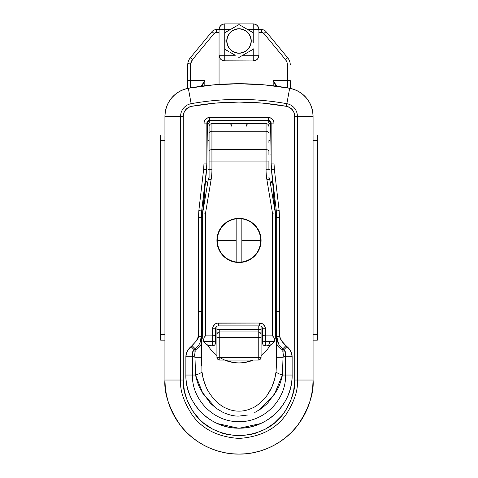 <?xml version="1.0" encoding="UTF-8"?>
<svg xmlns="http://www.w3.org/2000/svg" width="478" height="478" viewBox="0 0 478 478"><rect width="100%" height="100%" fill="white"/><g stroke="black" fill="none" stroke-linecap="round" stroke-linejoin="round"><path stroke-width="0.72" d="M275.519 332.419L275.603 217.574L279.546 217.514L279.152 210.613L276.32 210.941L279.152 210.613L274.354 169.296L271.522 169.624L274.354 169.296L273.996 163.058L271.146 163.058L273.996 163.058L273.996 123.091L271.146 123.091L273.996 123.091C273.655 119.631 271.755 117.731 268.295 117.397L268.295 120.247L209.705 120.247L209.705 117.397L209.705 120.247C207.972 120.414 207.022 121.364 206.855 123.091L204.004 123.091L206.855 123.091L206.855 163.058L204.004 163.058L206.855 163.058L206.478 169.624L206.926 163.064L207.362 126.574L207.685 124.931L210.26 120.803C208.545 120.988 207.595 121.932 207.416 123.653C207.595 121.932 208.545 120.988 210.26 120.803L209.705 120.247L207.691 121.077L206.855 123.091L208.002 124.931L208.002 126.574L207.362 126.574L207.153 130.375L206.855 163.058L206.855 123.091L207.613 124.172L207.362 126.574L208.002 126.574L208.002 181.007L208.002 124.931L207.685 124.931L210.26 120.803L209.705 120.247L268.295 120.247C270.028 120.414 270.972 121.358 271.146 123.091L271.146 163.058L271.522 169.624L271.146 163.058L271.151 166.446L276.32 210.941L275.244 211.007L275.358 212.489L273.392 190.692L273.165 199.977L273.392 190.692L271.522 169.624L276.32 210.941L275.244 211.007L272.442 180.308L270.506 184.024L270.387 183.337L272.442 180.308L271.151 166.446L271.092 154.956L269.998 154.956L269.998 181.007L269.998 154.956L271.092 154.956L270.895 132.161L270.315 124.931L270.452 123.814L271.146 123.091L271.146 163.058L270.638 126.574L269.998 126.574L269.998 154.956L269.998 124.931L270.315 124.931L269.998 124.931L269.998 126.574L270.638 126.574L270.315 124.931L271.146 123.091L270.309 121.077L268.295 120.247L267.74 120.803L270.315 124.931L267.74 120.803L210.26 120.803L267.74 120.803C269.455 120.988 270.405 121.932 270.584 123.653C270.405 121.932 269.455 120.988 267.74 120.803L268.295 120.247L268.295 117.397L209.705 117.397L206.532 118.359L204.441 120.916L204.004 123.091L204.004 163.058L203.646 169.296L198.848 210.613L198.454 217.514L198.448 336.357L196.273 341.017L187.543 350.744L185.87 356.212L185.87 375.039C185.87 382.012 187.233 388.787 189.963 395.366C192.688 401.944 196.512 407.692 201.429 412.61C206.353 417.527 212.101 421.351 218.685 424.076C225.275 426.806 232.045 428.169 239 428.169C245.955 428.169 252.725 426.806 259.315 424.076C265.899 421.351 271.653 417.527 276.571 412.61C281.494 407.686 285.312 401.938 288.037 395.366C290.767 388.787 292.13 382.012 292.13 375.039L292.13 356.212L290.457 350.744L281.721 341.005L279.552 336.357L279.546 217.514L279.152 210.613L274.354 169.296L273.996 163.058L273.996 123.091L273.559 120.91L271.456 118.353L268.295 117.397L209.705 117.397C206.245 117.737 204.345 119.637 204.004 123.091L204.004 163.058L203.646 169.296L198.848 210.613L201.68 210.941L206.598 169.636L202.756 211.007L201.68 210.941L202.756 211.007L202.642 212.489L203.066 212.967L202.642 212.489L202.397 217.496M207.524 344.997L210.762 349.627L216.922 355.542M224.774 360.083L233.646 362.569L239 362.963L244.36 362.569L253.226 360.083A36.555 36.555 0 0 1 219.766 357.496M261.078 355.542L267.238 349.627L270.476 344.997M313.072 116.303L313.072 380.028L297.4 380.028C298.176 390.173 294.287 401.855 285.719 415.065C275.579 429.238 260.002 437.023 239 438.422C217.998 437.023 202.421 429.238 192.281 415.065C183.713 401.855 179.824 390.173 180.6 380.028L164.928 380.028L164.928 116.303L183.265 116.303L183.875 112.844L185.625 109.797L188.314 107.532L191.612 106.319L215.214 103.134L239 102.071L262.786 103.134L286.388 106.319L289.686 107.532L292.375 109.797L294.125 112.844L294.579 114.547L294.735 380.028L293.659 390.896L290.493 401.353L285.342 410.99L282.08 415.382L274.354 423.108L265.272 429.178L255.18 433.361L249.875 434.687L239 435.757L228.126 434.687L222.82 433.361L212.728 429.178L203.646 423.108L199.589 419.433L192.658 410.99L187.507 401.353L184.341 390.896L183.265 380.028L183.265 116.303A10.146 10.146 0 0 1 191.612 106.319A266.557 266.557 0 0 1 286.388 106.319L286.86 103.696A12.816 12.816 0 0 1 297.4 116.303L297.4 380.028L313.072 380.028L312.72 387.288L311.65 394.475L309.887 401.526L307.438 408.373L304.325 414.946L300.59 421.178L296.258 427.015L291.377 432.405L285.993 437.286L280.156 441.618L273.918 445.353L267.345 448.46L260.504 450.909L253.454 452.678L246.26 453.742L239 454.1L231.74 453.742L224.546 452.678L217.496 450.909L210.655 448.46L204.082 445.353L197.844 441.618L192.007 437.286L186.623 432.405L181.742 427.015L177.41 421.178L173.675 414.946L170.562 408.373L168.113 401.526L166.35 394.475L165.28 387.288L164.928 380.028L180.6 380.028L180.6 116.303A12.816 12.816 0 0 1 191.14 103.696A269.228 269.228 0 0 1 286.86 103.696L289.65 88.269L294.424 89.565L298.905 91.674L302.956 94.525L306.446 98.038L309.278 102.095L311.369 106.588L312.642 111.374L313.072 116.303L297.4 116.303L313.072 116.303A28.489 28.489 0 0 0 289.65 88.269A28.489 28.489 0 0 1 313.072 116.303L312.642 111.374L311.369 106.588L309.278 102.095L306.446 98.038L302.956 94.525L298.905 91.674L294.424 89.565L289.65 88.269L286.86 103.696A269.228 269.228 0 0 0 191.14 103.696L188.35 88.269L213.576 84.869L239 83.728L264.424 84.869L289.65 88.269A284.9 284.9 0 0 0 188.35 88.269A284.9 284.9 0 0 1 289.65 88.269L264.424 84.869L239 83.728L213.576 84.869L188.35 88.269L191.14 103.696A12.816 12.816 0 0 0 180.6 116.303L164.928 116.303L165.358 111.374L166.631 106.588L168.722 102.095L171.554 98.038L175.044 94.525L179.095 91.674L183.576 89.565L188.35 88.269A28.489 28.489 0 0 0 164.928 116.303A28.489 28.489 0 0 1 188.35 88.269L183.576 89.565L179.095 91.674L175.044 94.525L171.554 98.038L168.722 102.095L166.631 106.588L165.358 111.374L164.928 116.303L164.928 380.028C163.936 392.898 168.877 407.716 179.74 424.47C191.11 440.375 213.851 454.393 239 454.1C264.149 454.393 286.89 440.375 298.26 424.47C309.123 407.716 314.064 392.898 313.072 380.028A74.072 74.072 0 0 1 239 454.1A74.072 74.072 0 0 1 164.928 380.028L165.28 387.288L166.35 394.475L168.113 401.526L170.562 408.373L173.675 414.946L177.41 421.178L181.742 427.015L186.623 432.405L192.007 437.286L197.844 441.618L204.082 445.353L210.655 448.46L217.496 450.909L224.546 452.678L231.74 453.742L239 454.1L246.26 453.742L253.454 452.678L260.504 450.909L267.345 448.46L273.918 445.353L280.156 441.618L285.993 437.286L291.377 432.405L296.258 427.015L300.59 421.178L304.325 414.946L307.438 408.373L309.887 401.526L311.65 394.475L312.72 387.288L313.072 380.028L313.072 116.303L312.642 111.374M275.603 217.496L275.358 212.489L274.934 212.967L275.358 212.489L275.603 217.574L276.702 217.514L276.702 311.602L279.546 311.602L279.546 217.514L276.702 217.514L276.32 210.941L276.702 217.514L276.702 311.602L275.603 310.503L276.702 311.602L276.374 365.616L276.069 371.723L274.563 379.55L271.922 386.881L267.871 394.177M263.742 399.423C259.118 404.024 255.33 406.892 252.378 408.027C247.855 410.148 243.38 411.188 238.94 411.146C234.501 411.17 230.02 410.112 225.496 407.967C222.575 406.832 218.81 403.964 214.204 399.363C210.212 394.649 207.494 390.472 206.048 386.822L203.431 379.532L201.931 371.723L201.298 311.602L202.397 310.503L202.379 330.226L202.744 333.979M270.679 183.068L270.632 184.807L270.679 183.068M207.362 183.337L207.494 184.024L207.362 183.337M207.368 184.807L207.321 183.068L206.735 181.999L207.321 183.068L207.368 184.807M201.065 342.589L201.734 343.025M202.397 217.574L202.397 310.503L201.298 311.602L201.298 217.514L202.397 217.574L204.608 190.692L204.835 199.977L204.608 190.692L205.558 180.308L206.735 181.999L205.558 180.308L206.849 166.446L206.598 169.636L203.646 169.296L206.478 169.624L201.68 210.941L198.848 210.613L198.454 217.514L201.298 217.514L201.68 210.941L201.298 217.514L198.454 217.514L198.454 311.602L201.298 311.602L201.298 217.514L202.397 217.574L202.397 311.447M217.556 423.598L239 428.312L260.45 423.592M276.923 342.589L276.266 343.025M202.427 331.929L202.397 324.831M202.576 333.076L202.475 332.371M275.603 217.574L275.579 331.875M275.603 311.465L275.603 324.46M286.86 103.696L286.388 106.319A10.146 10.146 0 0 1 294.735 116.303L297.4 116.303A12.816 12.816 0 0 0 286.86 103.696M183.265 380.028L183.265 116.303L180.6 116.303L180.6 380.028L183.265 380.028L180.6 380.028C179.824 390.173 183.713 401.855 192.281 415.065C202.421 429.238 217.998 437.023 239 438.422C260.002 437.023 275.579 429.238 285.719 415.065C294.287 401.855 298.176 390.173 297.4 380.028L297.4 116.303L294.735 116.303L294.735 380.028L297.4 380.028L294.735 380.028C295.476 389.713 291.759 400.857 283.585 413.464C273.906 426.991 259.046 434.424 239 435.757C218.954 434.424 204.094 426.991 194.415 413.464C186.241 400.857 182.524 389.713 183.265 380.028M195.114 348.689L192.031 345.606L191.033 346.598L194.122 349.687L195.12 348.689C200.067 345.415 201.226 339.774 201.298 336.357L198.448 336.357L201.298 336.357L201.298 311.602L198.454 311.602L198.448 336.357C198.663 339.482 194.474 342.708 192.031 345.606L195.114 348.689L194.928 350.021L194.122 349.687L195.12 348.689L195.173 351.796L194.57 355.25L194.976 357.275L192.419 356.212L192.419 375.039L195.556 375.039L194.976 357.275L192.419 356.212L192.443 352.686L194.122 349.687L194.928 350.021C199.057 348.139 201.238 345.57 201.453 342.308L201.298 336.357L199.959 342.744M254.726 412.52L261.633 408.409L267.626 403.199L276.923 390.418C279.331 386.099 281.172 380.972 282.444 375.039L285.581 375.039C286.22 399.931 263.892 422.259 239 421.626C214.108 422.259 191.78 399.931 192.419 375.039L195.556 375.039C196.822 380.948 198.657 386.057 201.047 390.359L210.314 403.139L216.277 408.343L223.13 412.448C229.273 415.077 234.543 416.29 238.928 416.093L247.712 415.012M278.56 343.837L276.702 336.357L276.547 342.308C276.762 345.57 278.943 348.139 283.072 350.021L283.878 349.687L285.557 352.686L285.581 356.212L283.024 357.275L285.581 356.212L285.581 375.039L282.444 375.039L283.024 357.275L283.43 355.244L282.833 351.79L282.88 348.689L283.072 350.021L283.878 349.687L279.69 345.636M198.298 345.648L197.002 347.13M201.453 342.308C201.238 345.57 199.057 348.139 194.928 350.021L194.976 357.275L201.638 357.305L201.453 342.308M201.626 365.616L201.638 357.305L194.976 357.275L195.556 375.039C199.368 373.826 201.495 372.721 201.931 371.723C201.495 372.721 199.368 373.826 195.556 375.039L202.953 393.675L216.271 408.343M259.154 410.094L273.942 395.396L282.444 375.039C278.632 373.826 276.505 372.721 276.069 371.723C274.695 382.292 270.781 391.775 263.742 399.423C259.118 404.024 255.336 406.892 252.378 408.027C247.861 410.148 243.38 411.194 238.94 411.146C234.501 411.17 230.02 410.112 225.496 407.967C222.569 406.832 218.81 403.964 214.204 399.363C210.212 394.649 207.494 390.472 206.048 386.822C204.148 383.189 202.158 375.081 201.931 371.723M283.072 350.021C278.943 348.139 276.762 345.57 276.547 342.308L276.362 357.305L283.024 357.275L283.072 350.021M276.069 371.723C276.505 372.721 278.632 373.826 282.444 375.039L283.024 357.275L276.362 357.305L276.374 365.341M194.122 349.687L191.033 346.598C187.932 349.191 186.211 352.394 185.87 356.212L192.419 356.212C191.935 353.338 192.503 351.163 194.122 349.687M192.419 356.212L185.87 356.212L185.87 375.039L192.419 375.039L192.419 356.212M192.419 375.039L185.87 375.039C185.189 403.462 210.613 428.832 239 428.169C267.387 428.838 292.811 403.462 292.13 375.039L285.581 375.039C286.22 399.931 263.892 422.259 239 421.626C214.108 422.259 191.78 399.931 192.419 375.039M285.581 375.039L292.13 375.039L292.13 356.212L285.581 356.212L285.581 375.039M285.581 356.212L292.13 356.212C291.789 352.394 290.062 349.191 286.967 346.598L283.878 349.687C285.503 351.163 286.071 353.338 285.581 356.212M276.702 336.357L279.552 336.357L279.546 311.602L276.702 311.602L276.702 336.375C276.774 339.744 277.903 345.397 282.886 348.689L283.878 349.687L286.967 346.598L285.969 345.606L282.886 348.689L285.969 345.606C282.438 342.553 280.299 339.47 279.552 336.357L276.702 336.357M203.748 341.441L205.152 343.306L207.566 345.014L209.567 345.678L212.644 345.839L209.143 345.582L207.129 344.793L205.271 343.425L203.736 341.411L212.644 341.411L212.644 335.867L205.522 335.867L205.522 213.188L211.121 179.609A59.828 59.828 0 0 0 211.933 169.774L211.933 161.062L266.067 161.062L266.067 169.774A59.828 59.828 0 0 0 266.879 179.609L272.478 213.188L272.478 335.867L265.356 335.867L265.356 341.411L274.264 341.411L274.695 340.509L274.247 338.555L273.703 337.086L272.478 335.867L265.356 335.867L265.356 328.745L264.92 326.564L262.822 324.006L259.656 323.044L217.233 323.158L215.178 324.006L213.08 326.564L212.644 328.745L212.644 335.867L205.522 335.867L205.522 213.188L211.121 179.609A59.828 59.828 0 0 0 211.933 169.774L209.083 169.774L209.083 178.282L209.083 151.09A2.85 1.422 0 0 1 211.933 149.668L211.933 131.253L209.914 131.797L209.083 133.105L209.083 151.09L209.083 126.706M216.922 240.422L217.347 244.73L218.601 248.877L220.639 252.689L223.387 256.035L226.733 258.783L230.551 260.821L234.692 262.081L239 262.506L243.308 262.081L247.449 260.821L251.267 258.783L254.613 256.035L257.361 252.689L259.399 248.877L260.653 244.73L261.078 240.422A22.078 22.078 0 0 1 239 262.506A22.078 22.078 0 0 1 216.922 240.422A22.078 22.078 0 0 1 239 218.344A22.078 22.078 0 0 1 261.078 240.422L260.653 236.114L259.399 231.973L257.361 228.155L254.613 224.809L251.267 222.067L247.449 220.023L243.308 218.769L239 218.344L234.692 218.769L230.551 220.023L226.733 222.067L223.387 224.809L220.639 228.155L218.601 231.973L217.347 236.114L216.922 240.422M260.797 240.422L241.85 240.422L241.85 262.034A21.797 21.797 0 0 0 241.85 218.816A21.797 21.797 0 0 1 241.85 262.034A21.797 21.797 0 0 1 236.15 262.034L236.15 218.816A21.797 21.797 0 0 1 241.85 218.816L241.85 240.422L260.797 240.422L260.379 236.174L259.136 232.087L257.122 228.317L254.41 225.013L251.111 222.3L247.341 220.286L243.254 219.049L239 218.631L234.746 219.049L230.659 220.286L226.889 222.3L223.59 225.013L220.878 228.317L218.864 232.087L217.621 236.174L217.203 240.422A21.797 21.797 0 0 1 236.15 218.816A21.797 21.797 0 0 0 217.203 240.422L236.15 240.422L217.203 240.422A21.797 21.797 0 0 0 236.15 262.034A21.797 21.797 0 0 1 217.203 240.422L217.621 244.676L218.864 248.763L220.878 252.533L223.59 255.838L226.889 258.544L230.659 260.558L234.746 261.801L239 262.219L243.254 261.801L247.341 260.558L251.111 258.544L254.41 255.838L257.122 252.533L259.136 248.763L260.379 244.676L260.797 240.422M209.083 131.761L209.083 134.204M266.067 123.617L211.933 123.617L211.933 131.253L266.067 131.253L266.067 123.617C267.794 123.784 268.744 124.734 268.917 126.467L268.917 126.485M209.083 148.55L209.083 151.729M209.083 178.282L208.408 178.545L209.083 178.276M266.067 123.641L266.067 149.668L266.067 131.253L211.933 131.253L211.933 149.668L266.067 149.668L266.067 161.062L266.067 149.668L211.933 149.668L211.933 161.062L266.067 161.062L266.067 169.774A59.828 59.828 0 0 0 266.879 179.609L269.688 179.142A56.978 56.978 0 0 1 269.592 178.545L275.322 212.955L275.322 337.289L274.264 341.411L265.356 341.411L265.356 345.839L266.778 345.839L265.356 345.839A2.85 2.85 0 0 1 262.506 342.989A2.85 2.85 0 0 0 265.356 345.839L265.356 341.411A2.85 0.633 180 0 1 262.506 340.772L262.506 342.989L262.506 340.772A2.85 0.633 0 0 0 265.356 341.411L265.356 335.867L262.506 335.544L262.506 340.772L262.506 335.544L265.356 335.867L265.356 328.745L262.506 328.745L262.506 335.544L262.506 328.745L265.356 328.745A5.7 5.7 0 0 0 259.656 323.044L259.656 325.894A2.85 2.85 0 0 1 262.506 328.745L262.452 328.189M248.417 123.671L229.583 123.671M272.729 343.425L274.264 341.411L272.729 343.425L270.871 344.793L272.729 343.425M268.857 345.582L270.871 344.793L268.857 345.582M267.304 345.803L270.823 344.817M268.917 169.774L268.917 161.062L268.917 169.774L266.067 169.774L268.917 169.774M268.917 178.276L269.592 178.545L268.917 178.282M268.917 151.729L268.917 151.09A2.85 1.422 180 0 0 266.067 149.668A2.85 1.422 0 0 1 268.917 151.09L268.917 154.956M202.678 337.289L202.678 212.955L208.312 179.142L202.678 212.955L202.678 337.289L203.305 340.509L202.678 337.289M275.173 338.89L275.322 212.955L272.478 213.188L272.478 335.867L273.703 337.086L274.695 340.509L275.322 337.289L274.725 340.438L275.173 338.89M272.442 343.688L270.434 345.014L272.848 343.306L274.252 341.441M274.36 341.238L274.533 340.88M272.747 343.407L272.084 343.987M217.789 325.948L218.344 325.894L218.344 323.044A5.7 5.7 0 0 0 212.644 328.745L215.494 328.745L215.494 335.544L215.494 328.745L212.644 328.745L212.644 335.867L215.494 335.544L215.494 340.772L215.494 335.544L212.644 335.867L212.644 341.411A2.85 0.633 0 0 0 215.494 340.772L215.494 342.989L215.494 340.772A2.85 0.633 180 0 1 212.644 341.411L212.644 345.839A2.85 2.85 0 0 0 215.494 342.989A2.85 2.85 0 0 1 212.644 345.839L212.644 341.411L203.736 341.411L203.305 340.509L205.271 343.425L207.129 344.793L210.696 345.803M207.177 344.817L205.558 343.688M203.467 340.88L203.64 341.238M202.714 338.083L202.827 338.89M209.083 177.434L208.408 178.545A56.978 56.978 0 0 1 208.312 179.142L211.121 179.609L208.312 179.142A56.978 56.978 0 0 0 208.408 178.545A1.422 1.326 -171.1 0 1 209.083 177.613M204.1 213.069L203.556 213.027L204.1 213.069M273.9 213.069L274.444 213.027L273.9 213.069M205.522 335.867L204.297 337.086L203.305 340.509L204.297 337.086L205.522 335.867M266.067 131.253L268.086 131.797L268.917 133.105L268.086 131.797L266.067 131.253M268.917 142.516L268.917 140.64L268.917 142.516M266.067 161.062L268.917 161.062L266.067 161.062M269.688 179.142L266.879 179.609L272.478 213.188L275.322 212.955L269.688 179.142A56.978 56.978 0 0 1 269.592 178.545A1.422 1.326 171.1 0 0 268.917 177.613M203.509 213.021L204.435 213.098L203.509 213.021M205.522 213.188L204.435 213.098L205.522 213.188M209.083 161.062L209.083 169.774L211.933 169.774L211.933 161.062L209.083 161.062L211.933 161.062L211.933 149.668A2.85 1.422 180 0 0 209.083 151.09L209.083 161.062M209.083 126.485L209.083 133.105L209.914 131.797L211.933 131.253L211.933 123.641M215.548 328.189L215.494 328.745A2.85 2.85 0 0 1 218.344 325.894L259.656 325.894A2.85 2.85 0 0 1 262.506 328.745M216.761 326.372L217.257 326.11M260.743 326.11L261.239 326.372M246.122 126.467A2.85 2.85 0 0 1 248.972 123.617L229.028 123.617A2.85 2.85 0 0 1 231.878 126.467M215.494 328.745A2.85 2.85 0 0 1 218.344 325.894L259.656 325.894L259.656 323.044L218.344 323.044L218.344 325.894M203.09 212.985L203.556 213.027L203.09 212.985M211.222 345.839L207.01 344.728M204.249 342.23L203.951 341.782M274.049 341.782L273.751 342.23M270.99 344.728L266.778 345.839C268.307 346.126 269.192 344.925 269.425 342.236M275.322 212.955L274.444 213.027L275.322 212.955M261.078 333.781L261.078 326.277L261.078 329.3L258.234 329.3L258.234 331.965L219.766 331.965L219.766 337.576L258.234 337.576L219.766 337.576L219.766 357.711L258.234 357.711L258.234 331.965L219.766 331.965L219.766 329.3L258.234 329.3L258.234 325.894L258.234 329.3L216.922 329.3L216.922 326.277L216.922 332.533M216.922 333.781L216.922 351.121M219.766 329.3L219.766 331.965A2.85 2.665 180 0 0 216.922 334.624L216.922 357.233A2.85 0.478 0 0 0 219.766 357.711L219.766 360.083L258.234 360.083L258.234 357.711L219.766 357.711L219.766 337.576L216.922 337.432L219.766 337.576L219.766 331.965A2.85 2.665 0 0 0 216.922 334.624L216.922 329.3L219.766 329.3M216.922 357.233A2.85 2.85 0 0 0 219.766 360.083L219.766 357.711L216.922 357.233A2.85 2.85 0 0 0 219.766 360.083L258.234 360.083L258.234 357.711A2.85 0.478 0 0 0 261.078 357.233L258.234 357.711L258.234 337.576L261.078 337.432L261.078 357.233L261.078 337.432L258.234 337.576L258.234 331.965A2.85 2.665 0 0 1 261.078 334.624L261.078 337.432L261.078 334.624A2.85 2.665 180 0 0 258.234 331.965L258.234 329.3L261.078 329.3L261.078 332.533M261.078 357.233A2.85 2.85 0 0 1 258.234 360.083C259.96 359.916 260.91 358.966 261.078 357.233L261.078 351.121M264.424 84.869L239 83.728L213.576 84.869L188.35 88.269M164.928 380.028L165.28 387.288L166.35 394.475M168.113 401.526L170.562 408.373L173.675 414.946L177.41 421.178M186.623 432.405L192.007 437.286M224.546 452.678L231.74 453.742M246.26 453.742L253.454 452.678L260.504 450.909M300.59 421.178L304.325 414.946M307.438 408.373L309.887 401.526L311.65 394.475L312.72 387.288M306.446 98.038L302.956 94.525L298.905 91.674M253.244 23.9A5.7 5.7 0 0 1 258.945 29.6L258.508 27.419L257.272 25.567L255.425 24.336L253.244 23.9L253.244 33.197A16.24 16.24 0 0 0 252.874 32.558L239.37 24.76A16.24 16.24 0 0 0 238.63 24.76L225.126 32.558A16.24 16.24 0 0 0 224.756 33.197L224.756 29.6L230.247 29.6L224.756 29.6L224.756 23.9L222.575 24.336L220.728 25.567L219.492 27.419L219.055 29.6A5.7 5.7 0 0 1 224.756 23.9L253.244 23.9L224.756 23.9L224.756 29.6L219.055 29.6L224.756 29.6L224.756 40.994L226.751 40.994A12.249 12.249 0 0 1 239 28.746A12.249 12.249 0 0 1 251.249 40.994L253.244 40.994L253.244 33.197L253.244 40.994L251.249 40.994A12.249 12.249 0 0 1 239 53.243A12.249 12.249 0 0 1 226.751 40.994L224.756 40.994L224.756 48.792A16.24 16.24 0 0 0 225.126 49.431A16.24 16.24 0 0 1 224.756 48.792L224.756 33.197A16.24 16.24 0 0 1 225.126 32.558L238.63 24.76A16.24 16.24 0 0 1 239.37 24.76L252.874 32.558A16.24 16.24 0 0 1 253.244 33.197L253.244 29.6L258.945 29.6C258.604 26.135 256.704 24.241 253.244 23.9L253.244 29.6L247.753 29.6L258.945 29.6L258.945 55.239L258.945 32.444L262.297 32.516L263.868 33.478L285.474 59.595L286.925 62.146L287.433 65.038L287.433 80.633L273.189 80.633L273.189 85.789L273.189 80.633L275.86 86.124L273.189 80.633L287.433 80.633L287.433 87.874L287.433 80.633L290.283 80.633L290.283 88.86M258.945 29.654L261.675 29.6A5.7 5.7 0 0 1 266.067 31.662A5.7 5.7 0 0 0 261.675 29.6L258.945 29.6M258.879 30.431L258.921 30.078M269.998 169.337L268.917 169.326L269.998 169.337M268.917 140.58L269.998 140.574L268.917 140.58M258.945 55.239A5.7 5.7 0 0 1 253.244 60.939L253.244 55.239L258.945 55.239L253.244 55.239L253.244 48.792A16.24 16.24 0 0 1 252.874 49.431A16.24 16.24 0 0 0 253.244 48.792L253.244 60.939L224.756 60.939L224.756 55.239L224.756 60.939C221.296 60.598 219.396 58.698 219.055 55.239L235.182 55.239L219.055 55.239L219.055 29.6L219.055 84.427L219.055 32.444L219.055 84.427L219.055 55.239L220.017 58.406L221.589 59.977L223.644 60.825L253.244 60.939L256.411 59.977L257.983 58.406L258.945 55.239L258.939 31.357M290.283 65.038L290.283 65.032A11.394 11.394 0 0 0 287.666 57.778L266.067 31.662L263.868 33.478L266.067 31.662L287.666 57.778A11.394 11.394 0 0 1 290.283 65.038L287.433 65.038L290.283 65.038M253.244 55.239L242.818 55.239L253.244 55.239M224.756 55.239L224.756 48.792L224.756 55.239M224.756 23.9C221.296 24.241 219.396 26.135 219.055 29.6L216.325 29.6L219.055 29.6M289.883 62.044L289.596 61.142M290.254 64.207L290.194 63.604M274.396 82.437L276.882 86.261L274.396 82.437M258.945 32.444L261.675 32.444L261.675 29.6L261.675 32.444A2.85 2.85 0 0 1 263.868 33.478L285.474 59.595L287.666 57.778L285.474 59.595A8.544 8.544 0 0 1 287.433 65.038L287.433 80.633L290.283 80.633L290.283 88.388M208.002 140.574L209.083 140.58L208.002 140.574M209.083 169.326L208.002 169.337L209.083 169.326M219.055 32.444L215.703 32.516L214.132 33.478L192.526 59.595L190.692 63.568L190.567 80.633L204.811 80.633L204.811 85.789L204.811 80.633L201.119 86.261L204.811 80.633L190.567 80.633L190.567 65.038A8.544 8.544 0 0 1 192.526 59.595L214.132 33.478A2.85 2.85 0 0 1 216.325 32.444L219.055 32.444M187.717 88.388L187.717 80.633L190.567 80.633L190.567 87.874L190.567 80.633L187.717 80.633L187.717 65.038L190.567 65.038L187.717 65.038A11.394 11.394 0 0 1 190.334 57.778L211.933 31.662L214.132 33.478L211.933 31.662A5.7 5.7 0 0 1 216.325 29.6A5.7 5.7 0 0 0 211.933 31.662L190.334 57.778A11.394 11.394 0 0 0 187.717 65.038L187.717 88.86M187.806 63.604L187.746 64.207M188.404 61.142L188.117 62.044M203.855 82.563L202.14 86.124L203.855 82.563M216.325 29.6L216.325 32.444L216.325 29.6M190.334 57.778L192.526 59.595L190.334 57.778M187.717 65.038A2.85 2.014 180 0 1 190.567 63.024M164.928 135.011L160.65 135.011L160.65 140.711L164.928 140.711L160.65 140.711L160.65 334.445L160.65 135.011L164.928 135.011M317.35 135.011L313.072 135.011L317.35 135.011L317.35 334.445L313.072 334.445L317.35 334.445L317.35 135.011M313.072 140.711L317.35 140.711L313.072 140.711M164.928 334.445L160.65 334.445L160.65 340.139L164.928 340.139L160.65 340.139L160.65 334.445L164.928 334.445M317.35 340.139L317.35 334.445L317.35 340.139L313.072 340.139L317.35 340.139M239.37 57.229A16.24 16.24 0 0 1 238.63 57.229A16.24 16.24 0 0 0 239.37 57.229L252.874 49.431L239.37 57.229M253.244 42.942L253.244 40.994L253.244 42.942M235.254 55.281L231.878 53.333L235.254 55.281M230.187 52.359L231.878 53.333L230.187 52.359M225.126 49.431L228.502 51.379L225.126 49.431M226.751 40.994L227.683 36.304L230.336 32.331L234.31 29.678L239 28.746L243.69 29.678L247.664 32.331L250.317 36.304L251.249 40.994L250.317 45.685L247.664 49.658L243.69 52.311L239 53.243L234.31 52.311L230.336 49.658L227.683 45.685L226.751 40.994M236.15 218.816L236.15 262.034L241.85 262.034L241.85 218.816L236.15 218.816M211.933 123.617C210.206 123.784 209.256 124.734 209.083 126.467M203.013 339.673L203.281 340.455M209.567 345.678L208.97 345.54M205.152 343.306L205.916 343.987M204.608 342.702L204.034 341.913M273.966 341.913L273.392 342.702M269.03 345.54L268.433 345.678M274.725 340.438L274.987 339.673M275.179 338.866L275.286 338.083M268.917 177.434L269.592 178.545"/></g></svg>
